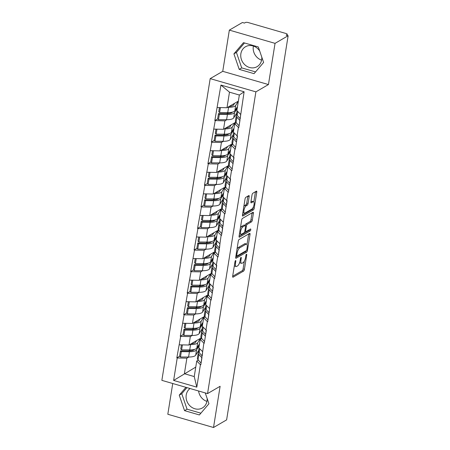 <?xml version="1.0" encoding="UTF-8"?>
<svg xmlns="http://www.w3.org/2000/svg" width="450" height="450" viewBox="0 0 450 450"><rect width="100%" height="100%" fill="white"/><g stroke="black" fill="none" stroke-linecap="round" stroke-linejoin="round"><path stroke-width="0.67" d="M235.547 260.567A1.012 0.349 106.2 0 0 234.984 261.759L232.678 276.182A1.451 0.501 106.2 0 0 232.858 277.228A1.451 0.501 106.2 0 0 233.044 277.194L243.613 271.052A1.451 0.501 106.2 0 0 244.417 269.353L246.724 254.931A1.012 0.349 106.2 0 0 246.594 254.194A1.012 0.349 106.2 0 0 246.465 254.222A1.012 0.349 106.2 0 0 245.903 255.409L245.604 257.276A4.641 1.592 106.2 0 1 243.028 262.71L242.151 263.222A4.641 1.592 106.2 0 1 241.554 263.334A4.641 1.592 106.2 0 1 240.969 259.971L241.268 258.103A1.012 0.349 106.2 0 0 241.138 257.372A1.012 0.349 106.2 0 0 241.009 257.394A1.012 0.349 106.2 0 0 240.446 258.581L240.148 260.449A4.641 1.592 106.2 0 1 237.572 265.888L236.689 266.4A4.641 1.592 106.2 0 1 236.098 266.512A4.641 1.592 106.2 0 1 235.507 263.149L235.806 261.281A1.012 0.349 106.2 0 0 235.676 260.544A1.012 0.349 106.2 0 0 235.547 260.567M261.591 60.137A11.52 10.181 59.8 0 1 253.322 46.462A11.52 10.181 59.8 0 1 253.395 46.041M259.684 50.957A11.52 10.181 -120.2 0 0 245.481 46.749A11.52 10.181 -120.2 0 0 240.879 53.696A11.52 10.181 -120.2 0 0 245.531 65.385A11.52 10.181 -120.2 0 0 257.068 66.668A11.52 10.181 -120.2 0 0 261.669 59.715A11.52 10.181 -120.2 0 0 261.782 57.116M206.927 401.417A11.52 10.181 59.8 0 1 198.602 390.999M207.118 398.396A11.52 10.181 59.8 0 1 207.006 400.995A11.52 10.181 59.8 0 1 202.404 407.947A11.52 10.181 59.8 0 1 190.868 406.665A11.52 10.181 59.8 0 1 186.216 394.976A11.52 10.181 59.8 0 1 190.052 388.524M249.171 196.611A1.451 0.501 106.2 0 0 248.991 195.559A1.451 0.501 106.2 0 0 248.805 195.593L245.841 197.319A1.451 0.501 106.2 0 0 245.036 199.018L242.471 215.032A1.451 0.501 106.2 0 0 242.651 216.084A1.451 0.501 106.2 0 0 242.837 216.045L253.406 209.903A1.451 0.501 106.2 0 0 254.211 208.204L256.776 192.189A1.451 0.501 106.2 0 0 256.59 191.138A1.451 0.501 106.2 0 0 256.404 191.171L252.827 193.252A1.451 0.501 106.2 0 0 252.023 194.951L250.92 201.808A1.451 0.501 106.2 0 0 251.106 202.86A1.451 0.501 106.2 0 0 251.291 202.826L253.069 201.791A3.881 1.333 106.2 0 1 253.564 201.696A3.881 1.333 106.2 0 1 253.935 205.149A3.881 1.333 106.2 0 1 251.904 209.053L244.946 213.097A3.881 1.333 106.2 0 1 244.451 213.193A3.881 1.333 106.2 0 1 244.086 209.745A3.881 1.333 106.2 0 1 246.111 205.836L247.269 205.161A1.451 0.501 106.2 0 0 248.074 203.462L249.171 196.611L247.843 196.222A1.451 0.501 106.2 0 0 247.854 196.144M268.447 84.561L275.046 43.352L288.141 35.736L226.614 419.884L213.519 427.5L220.118 386.291L207.557 393.593L255.887 91.862L268.447 84.561L222.744 71.325L210.184 78.626L255.887 91.862M239.079 239.529A1.451 0.501 106.2 0 0 238.275 241.228L235.71 257.243A1.451 0.501 106.2 0 0 235.89 258.294A1.451 0.501 106.2 0 0 236.076 258.261L246.645 252.118A1.451 0.501 106.2 0 0 247.449 250.419L250.014 234.399A1.451 0.501 106.2 0 0 249.829 233.347A1.451 0.501 106.2 0 0 249.643 233.387L239.079 239.529M239.091 236.138L241.656 220.123A1.451 0.501 106.2 0 1 242.46 218.424L253.024 212.282A1.451 0.501 106.2 0 1 253.209 212.243A1.451 0.501 106.2 0 1 253.395 213.294L252.298 220.151A1.451 0.501 106.2 0 1 251.494 221.85L247.208 224.342A1.451 0.501 106.2 0 0 246.403 226.041L245.672 230.586A1.451 0.501 106.2 0 0 245.857 231.638A1.451 0.501 106.2 0 0 246.043 231.604L250.504 229.005A1.012 0.349 106.2 0 1 250.633 228.982A1.012 0.349 106.2 0 1 250.729 229.888A1.012 0.349 106.2 0 1 250.2 230.906L239.456 237.156A1.451 0.501 106.2 0 1 239.271 237.189A1.451 0.501 106.2 0 1 239.091 236.138M210.184 78.626L161.859 380.357L207.557 393.593M232.386 112.146A9.894 3.15 9.1 0 1 226.592 113.636L218.481 113.586L217.626 118.913L214.836 120.561L224.888 120.864L226.822 119.739M214.836 120.561L220.939 85.067L244.119 91.783L238.815 127.508L238.416 127.389L237.066 135.827L237.465 135.939L235.361 149.079L234.962 148.961L233.612 157.399L234.011 157.511L231.907 170.651L231.508 170.533L230.158 178.971L230.558 179.083L228.454 192.223L228.049 192.105L226.699 200.542L227.098 200.655L224.994 213.795L224.595 213.677L221.541 235.367L221.141 235.249L218.087 256.939L217.688 256.821L216.332 265.258L216.737 265.371L214.627 278.511L214.228 278.392L212.878 286.83L213.278 286.942L211.174 300.082L210.774 299.964L207.72 321.654L207.321 321.536L205.971 329.974L206.37 330.092L204.266 343.226L203.867 343.108L200.807 364.798L200.407 364.68L196.808 387.152L173.627 380.436L177.227 357.969L186.879 358.161L188.814 357.03M179.634 356.22L176.828 357.851L177.227 357.969M176.828 357.851L180.681 336.397L190.333 336.589L192.268 335.458M183.088 334.648L180.281 336.279L180.681 336.397M180.281 336.279L184.134 314.826L193.787 315.011L195.722 313.886M186.542 313.076L183.735 314.707L184.134 314.826M183.735 314.707L187.588 293.254L197.241 293.439L199.176 292.314M190.001 291.504L187.189 293.136L187.588 293.254M187.189 293.136L191.047 271.682L200.7 271.868L202.635 270.743M193.455 269.933L190.648 271.564L191.047 271.682M190.648 271.564L194.501 250.104L204.154 250.296L206.089 249.171M196.909 248.361L194.102 249.992L194.501 250.104M194.102 249.992L197.955 228.532L207.607 228.724L209.542 227.599M200.368 226.789L197.556 228.42L197.955 228.532M197.556 228.42L201.409 206.961L211.061 207.152L213.002 206.027M203.822 205.211L201.009 206.848L201.409 206.961M201.009 206.848L204.868 185.389L214.521 185.58L216.456 184.455M207.276 183.639L204.469 185.276L204.868 185.389M204.469 185.276L208.322 163.817L217.974 164.008L219.909 162.883M210.729 162.067L207.922 163.704L208.322 163.817M207.922 163.704L211.776 142.245L221.428 142.436L223.363 141.311M214.189 140.496L211.376 142.132L211.776 142.245M211.376 142.132L215.235 120.673M236.329 122.799L234.743 123.722L238.416 127.389M237.066 135.827L233.393 132.159L234.743 123.722M235.806 114.514L236.548 114.086M224.888 120.864L223.532 129.302L235.794 122.175M213.879 129.111L223.532 129.302M232.875 144.371L231.289 145.294L234.962 148.961M233.612 157.399L229.939 153.731L231.289 145.294M232.352 136.086L233.089 135.658M221.428 142.436L220.078 150.874L232.335 143.747M210.426 150.683L220.078 150.874M229.421 165.943L227.835 166.866L231.508 170.533M230.158 178.971L226.485 175.303L227.835 166.866M228.893 157.657L229.635 157.23M217.974 164.008L216.624 172.446L228.881 165.319M206.972 172.254L216.624 172.446M225.968 187.515L224.381 188.438L228.049 192.105M226.699 200.542L223.026 196.875L224.381 188.438M225.439 179.229L226.181 178.802M214.521 185.58L213.171 194.018L225.428 186.891M203.518 193.826L213.171 194.018M222.508 209.087L220.922 210.009L224.595 213.677M223.245 222.114L219.572 218.447L220.922 210.009M221.985 200.801L222.727 200.374M211.061 207.152L209.711 215.589L221.968 208.463M200.059 215.398L209.711 215.589M219.054 230.659L217.468 231.581L221.141 235.249M219.791 243.686L216.118 240.019L217.468 231.581M218.531 222.373L219.268 221.946M207.607 228.724L206.257 237.161L218.514 230.034M196.605 236.97L206.257 237.161M215.601 252.231L214.014 253.153L217.688 256.821M216.332 265.258L212.664 261.591L214.014 253.153M215.072 243.951L215.814 243.518M204.154 250.296L202.804 258.733L215.061 251.606M193.151 258.542L202.804 258.733M212.147 273.803L210.561 274.725L214.228 278.392M212.878 286.83L209.205 283.162L210.561 274.725M211.618 265.523L212.361 265.089M200.7 271.868L199.344 280.305L211.607 273.178M189.692 280.114L199.344 280.305M208.688 295.374L207.101 296.297L210.774 299.964M209.424 308.402L205.751 304.734L207.101 296.297M208.164 287.094L208.901 286.661M197.241 293.439L195.891 301.877L208.148 294.75M186.238 301.686L195.891 301.877M205.234 316.946L203.648 317.869L207.321 321.536M205.971 329.974L202.297 326.306L203.648 317.869M204.705 308.666L205.447 308.233M193.787 315.011L192.437 323.449L204.694 316.322M182.784 323.257L192.437 323.449M201.78 338.518L200.194 339.441L203.867 343.108M202.511 351.546L198.844 347.878L200.194 339.441M201.251 330.238L201.994 329.805M190.333 336.589L188.983 345.021L201.24 337.894M179.331 344.829L188.983 345.021M198.326 360.09L196.734 361.012L200.407 364.68M186.879 358.161L184.388 373.714L194.243 376.571L196.734 361.012M197.797 351.81L198.54 351.377M195.761 367.099L173.627 380.436M194.243 376.571L196.808 387.152M172.738 383.507L167.816 414.264L213.519 427.5M275.046 43.352L229.343 30.116L242.443 22.5L244.44 23.079L245.396 22.523A2.216 0.703 9.1 0 1 248.293 22.579L285.998 33.502A2.216 0.703 9.1 0 1 287.291 34.374A2.216 0.703 9.1 0 1 287.1 34.599L286.144 35.156L288.141 35.736M229.343 30.116L222.744 71.325M240.519 114.255L236.846 110.587L239.338 95.029L229.483 92.171L226.991 107.73L238.365 101.115M239.338 95.029L244.119 91.783M217.339 107.539L226.991 107.73M220.939 85.067L229.483 92.171M190.491 349.903L188.73 350.927M193.944 328.331L192.184 329.355M197.398 306.759L195.638 307.783M200.857 285.188L199.091 286.211M204.311 263.616L202.551 264.639M207.765 242.044L206.004 243.067M211.224 220.472L209.458 221.496M214.678 198.9L212.917 199.924M218.132 177.328L216.371 178.352M221.586 155.756L219.825 156.78M225.045 134.184L223.279 135.208M228.499 112.612L226.738 113.636M185.929 387.332L179.252 395.145L184.539 410.642L199.384 414.939L208.946 403.746L205.256 392.929M254.047 73.665L263.61 62.466L258.322 46.974L243.478 42.671L233.916 53.865L239.203 69.362L254.047 73.665M234.343 265.753A4.641 1.592 106.2 0 0 234.765 266.124L236.098 266.512M239.692 262.333A4.641 1.592 106.2 0 0 240.221 262.952L241.554 263.334M232.667 276.255L242.28 270.664A1.451 0.501 106.2 0 0 243.084 268.965L244.344 261.101M247.011 244.44L248.681 234.017A1.451 0.501 106.2 0 0 248.692 233.938M235.699 257.321L245.312 251.73A1.451 0.501 106.2 0 0 245.903 250.824M236.768 255.274A1.012 0.349 106.2 0 0 236.897 256.011A1.012 0.349 106.2 0 0 237.026 255.982L246.302 250.594A1.012 0.349 106.2 0 0 246.864 249.401L247.179 247.433A4.641 1.592 106.2 0 0 246.594 244.069A4.641 1.592 106.2 0 0 245.998 244.181L239.659 247.871A4.641 1.592 106.2 0 0 237.083 253.305L236.768 255.274L236.059 255.066M246.594 244.069L245.261 243.686A4.641 1.592 106.2 0 0 244.665 243.799L245.998 244.181M237.015 249.092A4.641 1.592 106.2 0 1 238.326 247.483L244.665 243.799M245.121 225.388A1.451 0.501 106.2 0 1 245.874 223.954L250.161 221.462A1.451 0.501 106.2 0 0 250.965 219.763L252.062 212.912A1.451 0.501 106.2 0 0 252.073 212.833M239.079 236.216L248.867 230.524A1.012 0.349 106.2 0 0 249.351 229.68M242.758 226.924A3.881 1.333 106.2 0 0 240.733 230.833A3.881 1.333 106.2 0 0 241.099 234.281A3.881 1.333 106.2 0 0 241.599 234.186L244.046 232.763A1.451 0.501 106.2 0 0 244.851 231.064L245.582 226.519A1.451 0.501 106.2 0 0 245.396 225.467A1.451 0.501 106.2 0 0 245.211 225.501L242.758 226.924L241.431 226.541A3.881 1.333 106.2 0 0 240.446 227.683M239.484 233.685A3.881 1.333 106.2 0 0 239.766 233.899L241.099 234.281M245.396 225.467L244.063 225.079A1.451 0.501 106.2 0 0 243.877 225.112L245.211 225.501M241.431 226.541L243.877 225.112M243.833 206.533A3.881 1.333 106.2 0 1 244.778 205.447L245.936 204.778A1.451 0.501 106.2 0 0 246.741 203.079L247.843 196.222M242.854 212.625A3.881 1.333 106.2 0 0 243.118 212.805L244.451 213.193M253.564 201.696L252.231 201.313A3.881 1.333 106.2 0 0 251.736 201.403L253.069 201.791M250.909 201.887L251.736 201.403M253.828 201.881L255.442 191.801A1.451 0.501 106.2 0 0 255.454 191.728M242.46 215.111L252.073 209.52A1.451 0.501 106.2 0 0 252.849 207.979M186.941 387.624L181.761 393.688L187.048 409.179L200.886 413.19M181.761 393.688L179.252 395.145M187.048 409.179L184.539 410.642M244.491 42.969L236.424 52.408L241.712 67.899L255.549 71.91M241.712 67.899L239.203 69.362M236.424 52.408L233.916 53.865M196.594 340.594L195.536 342.293A9.894 3.15 -170.9 0 1 191.132 343.772M181.434 344.874L180.759 349.082L181.614 349.864L189.726 349.909A12.111 3.853 9.1 0 0 196.836 348.058L199.058 344.498L198.771 346.292L196.549 349.853A12.111 3.853 9.1 0 1 189.439 351.709L181.322 351.658L180.472 356.985L188.584 357.03L189.439 351.709M198.658 350.421L195.694 355.179A12.111 3.853 -170.9 0 1 188.584 357.03M200.402 338.377L197.691 342.731A12.111 3.853 -170.9 0 1 190.575 344.588L189.737 344.582M180.472 356.985L179.618 356.203L180.472 350.882L181.322 351.658M194.377 349.436A9.894 3.15 9.1 0 1 188.584 350.927L180.472 350.882M201.966 357.576L201.111 362.897M198.748 352.058A12.111 3.853 9.1 0 0 198.264 352.907A12.111 3.853 9.1 0 0 198.883 354.442L201.713 357.564M198.264 352.907L197.409 358.228A12.111 3.853 9.1 0 0 198.028 359.769L200.863 362.891M202.252 355.776L202.669 351.591M199.035 348.075L198.551 351.107A12.111 3.853 9.1 0 0 199.17 352.648L201.999 355.764M181.614 349.864L182.407 344.891M198.771 346.292L198.028 346.14M200.047 319.022L198.99 320.721A9.894 3.15 -170.9 0 1 194.586 322.2M184.888 323.303L184.213 327.51L185.068 328.292L193.179 328.337A12.111 3.853 9.1 0 0 200.289 326.486L202.511 322.926L202.224 324.72L200.002 328.281A12.111 3.853 9.1 0 1 192.893 330.137L184.781 330.086L183.926 335.413L192.037 335.458L192.893 330.137M202.118 328.849L199.148 333.608A12.111 3.853 -170.9 0 1 192.037 335.458M203.861 316.806L201.144 321.159A12.111 3.853 -170.9 0 1 194.034 323.016L193.191 323.01M183.926 335.413L183.071 334.631L183.926 329.31L184.781 330.086M197.831 327.864A9.894 3.15 9.1 0 1 192.037 329.355L183.926 329.31M205.419 336.004L204.57 341.325M202.202 330.486A12.111 3.853 9.1 0 0 201.718 331.335A12.111 3.853 9.1 0 0 202.337 332.871L205.172 335.993M201.718 331.335L200.863 336.656A12.111 3.853 9.1 0 0 201.487 338.197L204.317 341.319M205.712 334.204L206.128 330.019M202.494 326.503L202.005 329.535A12.111 3.853 9.1 0 0 202.624 331.076L205.459 334.192M185.068 328.292L185.861 323.319M202.224 324.72L201.482 324.568M203.501 297.45L202.444 299.149A9.894 3.15 -170.9 0 1 198.045 300.628M188.342 301.731L187.667 305.938L188.522 306.72L196.633 306.765A12.111 3.853 9.1 0 0 203.743 304.914L205.965 301.354L205.678 303.148L203.456 306.709A12.111 3.853 9.1 0 1 196.346 308.565L188.235 308.514L187.38 313.841L195.491 313.886L196.346 308.565M205.571 307.277L202.607 312.036A12.111 3.853 -170.9 0 1 195.491 313.886M207.315 295.234L204.598 299.588A12.111 3.853 -170.9 0 1 197.488 301.444L196.65 301.438M187.38 313.841L186.531 313.059L187.38 307.738L188.235 308.514M201.291 306.293A9.894 3.15 9.1 0 1 195.491 307.783L187.38 307.738M208.879 314.432L208.024 319.753M205.656 308.914A12.111 3.853 9.1 0 0 205.172 309.763A12.111 3.853 9.1 0 0 205.796 311.299L208.626 314.421M205.172 309.763L204.322 315.084A12.111 3.853 9.1 0 0 204.941 316.626L207.771 319.742M209.166 312.632L209.582 308.447M205.948 304.931L205.464 307.963A12.111 3.853 9.1 0 0 206.083 309.504L208.912 312.621M188.522 306.72L189.321 301.748M205.678 303.148L204.941 302.996M206.961 275.878L205.898 277.577A9.894 3.15 -170.9 0 1 201.499 279.056M191.801 280.159L191.126 284.366L191.976 285.142L200.093 285.193A12.111 3.853 9.1 0 0 207.203 283.343L209.424 279.782L209.132 281.576L206.916 285.137A12.111 3.853 9.1 0 1 199.8 286.993L191.689 286.942L190.839 292.269L198.951 292.314L199.8 286.993M209.025 285.705L206.061 290.464A12.111 3.853 -170.9 0 1 198.951 292.314M210.769 273.662L208.052 278.016A12.111 3.853 -170.9 0 1 200.942 279.872L200.104 279.866M190.839 292.269L189.984 291.488L190.839 286.166L191.689 286.942M204.744 284.721A9.894 3.15 9.1 0 1 198.951 286.211L190.839 286.166M212.333 292.86L211.477 298.181M209.109 287.342A12.111 3.853 9.1 0 0 208.631 288.186A12.111 3.853 9.1 0 0 209.25 289.727L212.079 292.849M208.631 288.186L207.776 293.512A12.111 3.853 9.1 0 0 208.395 295.054L211.23 298.17M212.619 291.06L213.036 286.875M209.402 283.359L208.918 286.391A12.111 3.853 9.1 0 0 209.537 287.933L212.366 291.049M191.976 285.142L192.774 280.176M209.132 281.576L208.395 281.424M210.414 254.306L209.357 256.005A9.894 3.15 -170.9 0 1 204.953 257.484M195.255 258.581L194.58 262.794L195.435 263.571L203.546 263.621A12.111 3.853 9.1 0 0 210.656 261.765L212.878 258.21L212.591 260.004L210.369 263.565A12.111 3.853 9.1 0 1 203.259 265.421L195.143 265.371L194.293 270.697L202.404 270.743L203.259 265.421M212.484 264.133L209.514 268.892A12.111 3.853 -170.9 0 1 202.404 270.743M214.228 252.09L211.511 256.444A12.111 3.853 -170.9 0 1 204.396 258.3L203.558 258.294M194.293 270.697L193.438 269.916L194.293 264.594L195.143 265.371M208.198 263.149A9.894 3.15 9.1 0 1 202.404 264.639L194.293 264.594M215.786 271.282L214.937 276.609M212.569 265.77A12.111 3.853 9.1 0 0 212.085 266.614A12.111 3.853 9.1 0 0 212.704 268.155L215.533 271.277M212.085 266.614L211.23 271.941A12.111 3.853 9.1 0 0 211.854 273.482L214.684 276.598M216.073 269.488L216.489 265.303M212.856 261.787L212.372 264.819A12.111 3.853 9.1 0 0 212.991 266.361L215.826 269.477M195.435 263.571L196.228 258.604M212.591 260.004L211.849 259.852M213.868 232.734L212.811 234.433A9.894 3.15 -170.9 0 1 208.406 235.912M198.709 237.009L198.034 241.222L198.889 241.999L207 242.049A12.111 3.853 9.1 0 0 214.11 240.193L216.332 236.632L216.045 238.433L213.823 241.993A12.111 3.853 9.1 0 1 206.713 243.849L198.602 243.799L197.747 249.126L205.858 249.171L206.713 243.849M215.938 242.561L212.968 247.32A12.111 3.853 -170.9 0 1 205.858 249.171M217.682 230.518L214.965 234.872A12.111 3.853 -170.9 0 1 207.855 236.728L207.011 236.722M197.747 249.126L196.892 248.344L197.747 243.023L198.602 243.799M211.652 241.577A9.894 3.15 9.1 0 1 205.858 243.067L197.747 243.023M219.24 249.711L218.391 255.037M216.023 244.198A12.111 3.853 9.1 0 0 215.539 245.042A12.111 3.853 9.1 0 0 216.157 246.583L218.993 249.705M215.539 245.042L214.689 250.369A12.111 3.853 9.1 0 0 215.308 251.91L218.138 255.026M219.532 247.916L219.949 243.731M216.315 240.216L215.826 243.248A12.111 3.853 9.1 0 0 216.45 244.789L219.279 247.905M198.889 241.999L199.682 237.032M216.045 238.433L215.308 238.281M217.328 211.162L216.264 212.861A9.894 3.15 -170.9 0 1 211.866 214.341M202.162 215.438L201.493 219.651L202.343 220.427L210.454 220.477A12.111 3.853 9.1 0 0 217.569 218.621L219.786 215.061L219.499 216.861L217.277 220.421A12.111 3.853 9.1 0 1 210.167 222.278L202.056 222.227L201.201 227.548L209.317 227.599L210.167 222.278M219.392 220.989L216.428 225.743A12.111 3.853 -170.9 0 1 209.317 227.599M221.136 208.946L218.419 213.3A12.111 3.853 -170.9 0 1 211.309 215.156L210.471 215.151M201.201 227.548L200.351 226.772L201.201 221.451L202.056 222.227M215.111 220.005A9.894 3.15 9.1 0 1 209.317 221.496L201.201 221.451M222.699 228.139L221.844 233.466M219.476 222.626A12.111 3.853 9.1 0 0 218.993 223.47A12.111 3.853 9.1 0 0 219.617 225.011L222.446 228.133M218.993 223.47L218.143 228.797A12.111 3.853 9.1 0 0 218.762 230.338L221.591 233.454M222.986 226.344L223.403 222.159M219.769 218.644L219.285 221.676A12.111 3.853 9.1 0 0 219.904 223.217L222.733 226.333M202.343 220.427L203.141 215.46M219.499 216.861L218.762 216.709M220.781 189.591L219.724 191.289A9.894 3.15 -170.9 0 1 215.319 192.769M205.622 193.866L204.947 198.079L205.796 198.855L213.913 198.906A12.111 3.853 9.1 0 0 221.023 197.049L223.245 193.489L222.958 195.289L220.736 198.849A12.111 3.853 9.1 0 1 213.621 200.706L205.509 200.655L204.66 205.976L212.771 206.027L213.621 200.706M222.846 199.417L219.881 204.171A12.111 3.853 -170.9 0 1 212.771 206.027M224.589 187.374L221.873 191.728A12.111 3.853 -170.9 0 1 214.763 193.584L213.924 193.579M204.66 205.976L203.805 205.2L204.66 199.873L205.509 200.655M218.565 198.433A9.894 3.15 9.1 0 1 212.771 199.924L204.66 199.873M226.153 206.567L225.298 211.894M222.93 201.054A12.111 3.853 9.1 0 0 222.452 201.898A12.111 3.853 9.1 0 0 223.071 203.439L225.9 206.561M222.452 201.898L221.597 207.225A12.111 3.853 9.1 0 0 222.216 208.766L225.051 211.882M226.44 204.773L226.856 200.588M223.222 197.072L222.739 200.104A12.111 3.853 9.1 0 0 223.357 201.645L226.187 204.761M205.796 198.855L206.595 193.888M222.958 195.289L222.216 195.137M224.235 168.019L223.178 169.718A9.894 3.15 -170.9 0 1 218.773 171.197M209.076 172.294L208.401 176.507L209.256 177.283L217.367 177.334A12.111 3.853 9.1 0 0 224.477 175.477L226.699 171.917L226.412 173.717L224.19 177.278A12.111 3.853 9.1 0 1 217.08 179.134L208.963 179.083L208.114 184.404L216.225 184.455L217.08 179.134M226.305 177.846L223.335 182.599A12.111 3.853 -170.9 0 1 216.225 184.455M228.049 165.803L225.332 170.156A12.111 3.853 -170.9 0 1 218.216 172.013L217.378 172.007M208.114 184.404L207.259 183.628L208.114 178.301L208.963 179.083M222.019 176.861A9.894 3.15 9.1 0 1 216.225 178.352L208.114 178.301M229.607 184.995L228.757 190.322M226.389 179.482A12.111 3.853 9.1 0 0 225.906 180.326A12.111 3.853 9.1 0 0 226.524 181.868L229.354 184.989M225.906 180.326L225.051 185.653A12.111 3.853 9.1 0 0 225.675 187.194L228.504 190.311M229.894 183.201L230.316 179.016M226.682 175.494L226.192 178.532A12.111 3.853 9.1 0 0 226.811 180.073L229.646 183.189M209.256 177.283L210.049 172.316M226.412 173.717L225.669 173.565M227.689 146.447L226.631 148.146A9.894 3.15 -170.9 0 1 222.227 149.625M212.529 150.722L211.854 154.935L212.709 155.711L220.821 155.762A12.111 3.853 9.1 0 0 227.931 153.906L230.153 150.345L229.866 152.145L227.644 155.706A12.111 3.853 9.1 0 1 220.534 157.562L212.422 157.511L211.567 162.833L219.679 162.883L220.534 157.562M229.759 156.274L226.794 161.027A12.111 3.853 -170.9 0 1 219.679 162.883M231.502 144.231L228.786 148.584A12.111 3.853 -170.9 0 1 221.676 150.441L220.832 150.435M211.567 162.833L210.718 162.056L211.567 156.729L212.422 157.511M225.478 155.289A9.894 3.15 9.1 0 1 219.679 156.78L211.567 156.729M233.066 163.423L232.211 168.75M229.843 157.911A12.111 3.853 9.1 0 0 229.359 158.754A12.111 3.853 9.1 0 0 229.978 160.296L232.813 163.417M229.359 158.754L228.51 164.081A12.111 3.853 9.1 0 0 229.129 165.623L231.958 168.739M233.353 161.629L233.769 157.444M230.136 153.922L229.646 156.96A12.111 3.853 9.1 0 0 230.271 158.501L233.1 161.618M212.709 155.711L213.502 150.744M229.866 152.145L229.129 151.993M231.148 124.875L230.085 126.574A9.894 3.15 -170.9 0 1 225.686 128.053M215.983 129.15L215.314 133.363L216.163 134.139L224.274 134.19A12.111 3.853 9.1 0 0 231.39 132.334L233.612 128.773L233.319 130.573L231.097 134.134A12.111 3.853 9.1 0 1 223.987 135.99L215.876 135.939L215.021 141.261L223.138 141.311L223.987 135.99M233.213 134.702L230.248 139.455A12.111 3.853 -170.9 0 1 223.138 141.311M234.956 122.659L232.239 127.013A12.111 3.853 -170.9 0 1 225.129 128.869L224.291 128.863M215.021 141.261L214.172 140.484L215.021 135.157L215.876 135.939M228.932 133.718A9.894 3.15 9.1 0 1 223.138 135.208L215.021 135.157M236.52 141.851L235.665 147.178M233.297 136.339A12.111 3.853 9.1 0 0 232.819 137.183A12.111 3.853 9.1 0 0 233.438 138.724L236.267 141.846M232.819 137.183L231.964 142.509A12.111 3.853 9.1 0 0 232.583 144.051L235.412 147.167M236.807 140.057L237.223 135.872M233.589 132.351L233.106 135.388A12.111 3.853 9.1 0 0 233.724 136.929L236.554 140.046M216.163 134.139L216.962 129.172M233.319 130.573L232.583 130.421M234.602 103.303L233.544 105.002A9.894 3.15 -170.9 0 1 229.14 106.481M219.442 107.578L218.768 111.791L219.617 112.567L227.734 112.618A12.111 3.853 9.1 0 0 234.844 110.762L237.066 107.201L236.779 109.001L234.557 112.562A12.111 3.853 9.1 0 1 227.441 114.418L219.33 114.367L218.481 119.689L226.592 119.739L227.441 114.418M236.666 113.13L233.702 117.883A12.111 3.853 -170.9 0 1 226.592 119.739M238.354 101.177L235.693 105.441A12.111 3.853 -170.9 0 1 228.583 107.297L227.745 107.291M218.481 113.586L219.33 114.367M217.626 118.913L218.481 119.689M239.974 120.279L239.119 125.606M236.756 114.767A12.111 3.853 9.1 0 0 236.273 115.611A12.111 3.853 9.1 0 0 236.891 117.152L239.721 120.274M236.273 115.611L235.417 120.938A12.111 3.853 9.1 0 0 236.036 122.479L238.871 125.595M240.261 118.485L240.677 114.3M237.043 110.779L236.559 113.816A12.111 3.853 9.1 0 0 237.178 115.358L240.007 118.474M219.617 112.567L220.416 107.601M236.779 109.001L236.036 108.849M286.976 35.398L287.1 34.599M234.799 262.941L235.507 263.149M240.638 257.923L241.268 258.103M240.255 259.768L240.969 259.971M246.094 254.751L246.724 254.931M243.084 268.965L244.417 269.353M242.28 270.664L243.613 271.052M232.723 277.104L233.044 277.194M235.176 261.096L235.806 261.281M248.681 234.017L250.014 234.399M246.623 250.178L247.449 250.419M245.312 251.73L246.645 252.118M235.755 258.165L236.076 258.261M238.326 247.483L239.659 247.871M236.374 253.097L237.083 253.305M252.062 212.912L253.395 213.294M250.965 219.763L252.298 220.151M250.161 221.462L251.494 221.85M245.874 223.954L247.208 224.342M245.599 225.804L246.403 226.041M244.963 230.377L245.672 230.586M248.867 230.524L250.2 230.906M239.136 237.06L239.456 237.156M246.741 203.079L248.074 203.462M245.936 204.778L247.269 205.161M244.778 205.447L246.111 205.836M250.965 202.731L251.291 202.826M255.442 191.801L256.776 192.189M252.934 207.833L254.211 208.204M252.073 209.52L253.406 209.903M242.516 215.955L242.837 216.045M195.694 355.179L196.549 349.853M196.836 348.058L197.691 342.731M198.028 359.769L198.883 354.442M199.17 352.648L199.783 348.817M189.726 349.909L190.575 344.588M199.148 333.608L200.002 328.281M200.289 326.486L201.144 321.159M201.487 338.197L202.337 332.871M202.624 331.076L203.237 327.246M193.179 328.337L194.034 323.016M202.607 312.036L203.456 306.709M203.743 304.914L204.598 299.588M204.941 316.626L205.796 311.299M206.083 309.504L206.696 305.674M196.633 306.765L197.488 301.444M206.061 290.464L206.916 285.137M207.203 283.343L208.052 278.016M208.395 295.054L209.25 289.727M209.537 287.933L210.15 284.102M200.093 285.193L200.942 279.872M209.514 268.892L210.369 263.565M210.656 261.765L211.511 256.444M211.854 273.482L212.704 268.155M212.991 266.361L213.604 262.53M203.546 263.621L204.396 258.3M212.968 247.32L213.823 241.993M214.11 240.193L214.965 234.872M215.308 251.91L216.157 246.583M216.45 244.789L217.063 240.958M207 242.049L207.855 236.728M216.428 225.743L217.277 220.421M217.569 218.621L218.419 213.3M218.762 230.338L219.617 225.011M219.904 223.217L220.517 219.386M210.454 220.477L211.309 215.156M219.881 204.171L220.736 198.849M221.023 197.049L221.873 191.728M222.216 208.766L223.071 203.439M223.357 201.645L223.971 197.814M213.913 198.906L214.763 193.584M223.335 182.599L224.19 177.278M224.477 175.477L225.332 170.156M225.675 187.194L226.524 181.868M226.811 180.073L227.424 176.243M217.367 177.334L218.216 172.013M226.794 161.027L227.644 155.706M227.931 153.906L228.786 148.584M229.129 165.623L229.978 160.296M230.271 158.501L230.884 154.671M220.821 155.762L221.676 150.441M230.248 139.455L231.097 134.134M231.39 132.334L232.239 127.013M232.583 144.051L233.438 138.724M233.724 136.929L234.338 133.099M224.274 134.19L225.129 128.869M233.702 117.883L234.557 112.562M234.844 110.762L235.693 105.441M236.036 122.479L236.891 117.152M237.178 115.358L237.791 111.527M227.734 112.618L228.583 107.297M287.117 35.443L287.291 34.374M235.952 255.735L236.897 256.011M244.8 231.328L245.857 231.638"/></g></svg>

